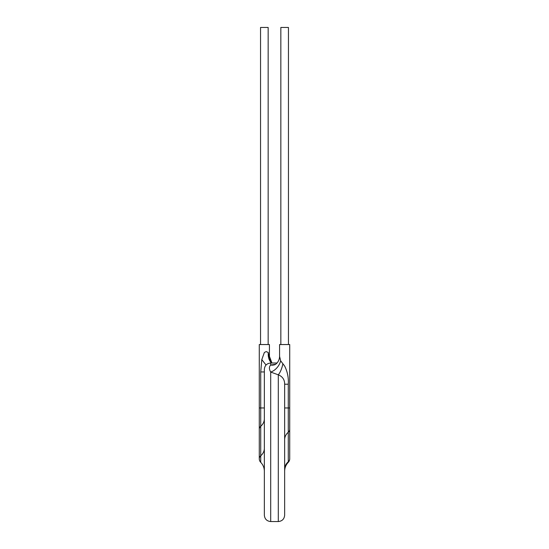 <?xml version="1.0" encoding="UTF-8"?>
<svg xmlns="http://www.w3.org/2000/svg" width="549" height="549" viewBox="0 0 549 549"><rect width="100%" height="100%" fill="white"/><g stroke="black" fill="none" stroke-linecap="round" stroke-linejoin="round"><path stroke-width="0.82" d="M280.841 344.546L280.841 27.45L288.451 27.45L288.451 344.546M260.549 344.546L260.549 27.45L268.159 27.45L268.159 344.546M264.35 439.701L264.35 458.779M259.279 407.962L259.279 429.263A5.071 4.262 0 0 1 260.727 426.285L260.727 407.962L259.279 407.962L259.279 344.546L269.429 344.546L269.429 356.37L271.947 363.006M278.302 521.55C282.159 521.173 284.272 519.059 284.65 515.209L284.65 384.218C284.663 379.682 282.55 376.545 278.302 374.816L278.302 521.55L270.698 521.55C266.841 521.173 264.728 519.059 264.35 515.209L264.35 369.347L264.35 371.941L260.727 371.941L261.804 359.602L264.357 352.485L266.162 351.573L267.981 352.369L269.429 356.37M284.65 384.218L288.273 384.218C288.705 377.781 287.498 371.728 284.65 366.053L280.663 360.83L279.571 356.37L279.571 344.546L289.721 344.546L289.721 429.263A5.071 4.262 0 0 1 288.273 432.248L288.273 461.764A5.071 4.262 0 0 0 289.721 458.779L289.721 429.263M284.65 494.23L284.65 488.679M284.65 470.692L284.65 442.274M282.838 364.021A12.682 4.426 -76.7 0 1 278.302 374.816L270.698 372.064C268.983 369.052 268.983 366.711 270.698 365.044L275.516 364.282M261.804 359.602L266.039 365.037M264.35 465.531L264.35 471.207C264.302 467.775 263.095 464.818 260.727 462.333L260.727 426.285A12.682 10.651 -0 0 0 264.35 418.832M268.337 352.684A12.682 9.807 -73.6 0 0 271.542 363.006M267.981 352.369L271.11 363.006M274.274 364.852A12.682 9.807 73.6 0 1 274.205 364.872A12.682 9.807 73.6 0 1 270.698 365.044L270.698 363.006C266.841 363.376 264.728 365.49 264.35 369.347M274.438 364.804L271.947 364.769M280.663 360.83A12.682 9.216 -56.3 0 1 270.698 372.064L270.698 521.55M284.65 483.484L284.65 482.001M264.35 448.348A12.682 10.651 0 0 1 260.727 455.8A5.071 4.262 0 0 0 259.279 458.779L259.279 429.263M288.273 384.218L288.273 407.962L289.721 407.962M284.65 407.962L288.273 407.962L288.273 432.248A12.682 10.651 180 0 0 284.65 439.701M264.35 407.962L260.727 407.962L260.727 371.941M284.65 469.217A12.682 10.651 180 0 1 288.273 461.764L288.273 462.333A5.071 5.071 0 0 0 289.721 458.779M277.053 363.006L270.698 363.006M259.279 458.779A5.071 5.071 0 0 0 260.727 462.333M279.571 356.37C279.42 362.031 275.289 364.941 274.205 364.872M288.273 462.333C285.905 464.818 284.698 467.775 284.65 471.207"/></g></svg>
